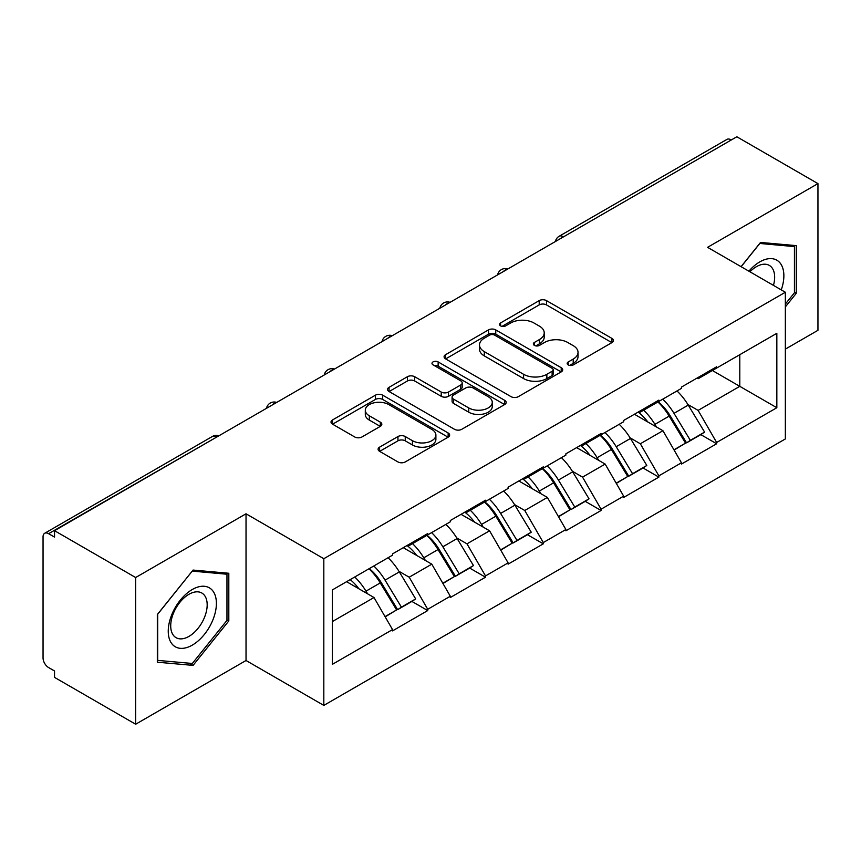 <?xml version="1.0" encoding="UTF-8"?>
<svg xmlns="http://www.w3.org/2000/svg" width="861" height="861" viewBox="0 0 861 861"><rect width="100%" height="100%" fill="white"/><g stroke="black" fill="none" stroke-linecap="round" stroke-linejoin="round"><path stroke-width="1.29" d="M568.217 364.903A3.595 2.077 0 0 0 573.297 364.903L611.934 342.603A5.144 2.97 0 0 0 613.441 340.504A5.144 2.97 0 0 0 611.934 338.405L546.487 300.618A5.144 2.97 0 0 0 539.212 300.618L500.585 322.929A3.595 2.077 0 0 0 499.531 324.393A3.595 2.077 0 0 0 500.585 325.867A3.595 2.077 0 0 0 505.676 325.867L510.67 322.983A16.456 9.503 0 0 1 533.949 322.983L539.395 326.125A16.456 9.503 0 0 1 544.217 332.841A16.456 9.503 0 0 1 539.395 339.557L534.401 342.452A3.595 2.077 0 0 0 533.346 343.916A3.595 2.077 0 0 0 534.401 345.39A3.595 2.077 0 0 0 539.492 345.39L544.486 342.495A16.456 9.503 0 0 1 567.754 342.495L573.211 345.648A16.456 9.503 0 0 1 578.032 352.364A16.456 9.503 0 0 1 573.211 359.08L568.217 361.964A3.595 2.077 0 0 0 567.162 363.439A3.595 2.077 0 0 0 568.217 364.903L568.217 361.964M379.604 447.139A5.144 2.97 0 0 0 378.097 449.238A5.144 2.97 0 0 0 379.604 451.336L397.965 461.937A5.144 2.97 0 0 0 405.24 461.937L448.14 437.173A5.144 2.97 0 0 0 449.646 435.074A5.144 2.97 0 0 0 448.14 432.975L382.693 395.188A5.144 2.97 0 0 0 375.418 395.188L332.518 419.953A5.144 2.97 0 0 0 331.011 422.051A5.144 2.97 0 0 0 332.518 424.15L354.7 436.957A5.144 2.97 0 0 0 361.964 436.957L380.325 426.356A5.144 2.97 0 0 0 381.832 424.258A5.144 2.97 0 0 0 380.325 422.159L369.337 415.809A13.754 7.943 0 0 1 365.301 410.191A13.754 7.943 0 0 1 373.792 402.862A13.754 7.943 0 0 1 388.785 404.584L431.867 429.456A13.754 7.943 0 0 1 435.892 435.074A13.754 7.943 0 0 1 427.411 442.403A13.754 7.943 0 0 1 412.419 440.681L405.24 436.538A5.144 2.97 0 0 0 397.965 436.538L379.604 447.139L379.604 451.336M246.031 513.791L135.651 577.527L54.534 530.688L736.833 136.77L817.95 183.608L707.57 247.333L785.35 292.245L323.822 558.703L246.031 513.791L246.031 660.505L323.822 705.407L323.822 558.703M511.036 396.652A5.144 2.97 0 0 0 518.311 396.652L561.211 371.887A5.144 2.97 0 0 0 562.717 369.789A5.144 2.97 0 0 0 561.211 367.69L495.764 329.903A5.144 2.97 0 0 0 488.499 329.903L445.589 354.678A5.144 2.97 0 0 0 444.082 356.777A5.144 2.97 0 0 0 445.589 358.876L511.036 396.652M434.493 365.688A3.595 2.077 0 0 1 438.141 366.194L438.141 361.921L504.675 400.333A5.144 2.97 0 0 1 506.182 402.431A5.144 2.97 0 0 1 504.675 404.53L461.776 429.295A5.144 2.97 0 0 1 454.5 429.295L389.054 391.518L389.054 387.321A5.144 2.97 0 0 0 387.547 389.42A5.144 2.97 0 0 0 389.054 391.518M389.054 387.321L407.414 376.72A5.144 2.97 0 0 1 414.69 376.72L441.23 392.035A5.144 2.97 0 0 0 448.506 392.035L460.678 385.007A5.144 2.97 0 0 0 462.185 382.908A5.144 2.97 0 0 0 460.678 380.81L433.051 364.86A3.595 2.077 0 0 1 431.996 363.385A3.595 2.077 0 0 1 434.213 361.469A3.595 2.077 0 0 1 438.141 361.921M323.822 705.407L785.35 438.949L785.35 292.245M369.261 568.604A35.097 20.266 -120 0 1 381.283 582.66L397.642 609.663L411.902 601.43L427.723 610.567L427.723 609.287L409.201 577.204L398.944 571.284M427.723 610.567L392.53 630.887L392.53 629.595L332.346 664.348L332.346 589.925L392.53 555.173L392.53 553.892L427.723 533.572L427.723 534.864L450.314 521.82L450.314 520.528L485.507 500.219L485.507 501.5L508.098 488.456L508.098 487.175L543.291 466.856L543.291 468.136L565.881 455.092L565.881 453.812L601.075 433.492L601.075 434.773L623.665 421.729L623.665 420.448L658.859 400.128L658.859 401.42L681.449 388.365L681.449 387.084L716.643 366.775L716.643 368.056L776.837 333.304L776.837 407.727L716.643 442.479L698.12 410.396L687.864 404.476M658.191 401.807A35.097 20.266 -120 0 1 670.202 415.852L686.561 442.855L700.822 434.622L716.643 443.759L716.643 442.479M716.643 443.759L681.449 464.079L681.449 462.787L658.859 475.842L640.336 443.759L630.08 437.84M600.408 435.16A35.097 20.266 -120 0 1 612.419 449.216L628.778 476.219L643.038 467.986L658.859 477.123L658.859 475.842M658.859 477.123L623.665 497.432L623.665 496.151L601.075 509.195L582.553 477.123L572.296 471.193M542.624 468.524A35.097 20.266 -120 0 1 554.635 482.569L570.994 509.583L585.254 501.35L601.075 510.487L601.075 509.195M601.075 510.487L565.881 530.796L565.881 529.515L543.291 542.559L524.769 510.487L514.512 504.557M484.84 501.888A35.097 20.266 -120 0 1 496.851 515.933L513.21 542.947L527.47 534.713L543.291 543.84L543.291 542.559M543.291 543.84L508.098 564.159L508.098 562.879L485.507 575.923L466.985 543.84L456.728 537.921M427.045 535.251A35.097 20.266 -120 0 1 439.067 549.296L455.426 576.3L469.686 568.066L485.507 577.204L485.507 575.923M485.507 577.204L450.314 597.523L450.314 596.242L427.723 609.287M408.092 544.916L409.201 545.551L427.723 534.864M409.201 577.204L431.791 564.159L403.271 547.693M450.314 596.242L431.791 564.159M465.876 511.552L466.985 512.187L485.507 501.5M466.985 543.84L489.575 530.796L461.055 514.329M508.098 562.879L489.575 530.796M523.66 478.189L524.769 478.834L543.291 468.136M524.769 510.487L547.37 497.432L518.839 480.965M565.881 529.515L547.37 497.432M581.444 444.825L582.553 445.471L601.075 434.773M582.553 477.123L605.154 464.079L576.622 447.612M623.665 496.151L605.154 464.079M639.228 411.472L640.336 412.107L658.859 401.42M640.336 443.759L662.938 430.715L634.406 414.249M681.449 462.787L662.938 430.715M731.269 139.977L563.481 236.85M561.114 238.217A7.857 4.542 120 0 1 563.105 236.635A7.857 4.542 60 0 0 559.176 236.248L726.975 139.374A7.857 4.542 60 0 1 730.903 139.762M697.012 378.108L698.12 378.743L716.643 368.056M698.12 410.396L739.793 386.341L739.793 354.689L776.837 333.304M712.381 370.51L776.837 407.727M785.35 349.125L817.95 330.312L817.95 183.608M135.651 577.527L135.651 724.23L54.534 677.392L54.534 670.977L48.603 667.555A7.857 4.542 -120 0 1 43.05 657.933L43.05 536.887A7.857 4.542 -120 0 1 44.675 533.293A7.857 4.542 -120 0 1 48.603 533.68L54.534 537.103L54.534 530.688M135.651 724.23L246.031 660.505M332.346 621.577L374.008 597.523L346.606 581.692M392.53 629.595L374.008 597.523M669.384 416.476L671.225 417.542M611.601 449.84L613.441 450.895M553.817 483.204L555.657 484.259M496.033 516.568L497.873 517.622M438.249 549.921L440.089 550.986M380.465 583.284L382.306 584.339M785.35 306.893L796.285 293.3L796.285 245.633L760.532 242.447L741.063 266.673M228.811 573.265L193.068 570.068L157.326 614.539L157.326 662.195L193.068 665.392L228.811 620.921L228.811 573.265M569.648 365.419L573.211 363.364A16.456 9.503 0 0 0 578.032 356.648L578.032 352.364M544.217 332.841L544.217 337.125A16.456 9.503 0 0 1 539.395 343.84L535.833 345.896M611.87 342.646L546.487 304.902A5.144 2.97 0 0 0 539.212 304.902L502.028 326.373M561.146 371.93L495.764 334.186A5.144 2.97 0 0 0 488.499 334.186L445.664 358.908M552.127 371.252A3.595 2.077 0 0 0 553.182 369.789A3.595 2.077 0 0 0 552.127 368.314L494.677 335.155A3.595 2.077 0 0 0 489.586 335.155L484.312 338.201A16.456 9.503 0 0 0 479.491 344.917A16.456 9.503 0 0 0 484.312 351.632L523.585 374.298A16.456 9.503 0 0 0 546.853 374.298L552.127 371.252L552.127 375.536A3.595 2.077 0 0 0 553.182 374.061L553.182 369.789M479.491 344.917L479.491 349.189A16.456 9.503 0 0 0 484.312 355.905L484.312 351.632M552.127 375.536L546.853 378.582A16.456 9.503 0 0 1 523.585 378.582L484.312 355.905M389.129 391.551L407.414 380.992L407.414 376.72M462.185 382.908L462.185 387.181A5.144 2.97 0 0 1 460.678 389.28L448.506 396.318A5.144 2.97 0 0 1 441.23 396.318L414.69 380.992A5.144 2.97 0 0 0 407.414 380.992M438.141 366.194L504.611 404.573M468.771 407.942A13.754 7.943 0 0 0 483.764 409.664A13.754 7.943 0 0 0 492.255 402.324A13.754 7.943 0 0 0 488.219 396.706L473.044 387.945A5.144 2.97 0 0 0 465.769 387.945L453.596 394.973A5.144 2.97 0 0 0 452.09 397.072A5.144 2.97 0 0 0 453.596 399.181L468.771 407.942L468.771 412.215A13.754 7.943 0 0 0 483.764 413.937A13.754 7.943 0 0 0 492.255 406.596L492.255 402.324M452.09 397.072L452.09 401.355A5.144 2.97 0 0 0 453.596 403.454L453.596 399.181M468.771 412.215L453.596 403.454M435.892 435.074L435.892 439.347A13.754 7.943 0 0 1 427.411 446.687A13.754 7.943 0 0 1 412.419 444.965L405.24 440.821A5.144 2.97 0 0 0 397.965 440.821L379.669 451.379M365.301 410.191L365.301 414.475A13.754 7.943 0 0 0 369.337 420.093L369.337 415.809M380.261 426.399L369.337 420.093M448.075 437.205L382.693 399.461A5.144 2.97 0 0 0 375.418 399.461L332.583 424.193M794.434 292.223L796.285 293.3M226.96 619.855L228.811 620.921M189.291 663.207L193.068 665.392M676.994 390.948A42.953 24.797 60 0 1 688.251 405.1L673.991 413.334A42.953 24.797 -120 0 0 662.733 399.181M673.991 413.334L690.339 440.348L704.599 432.114L688.251 405.1M686.561 442.855L690.339 440.348M700.822 434.622L704.599 432.114M638.173 412.075A35.097 20.266 60 0 1 647.849 422.008M643.651 410.191A42.953 24.797 60 0 1 654.909 424.355L656.523 427.013M674.098 450.055L685.528 443.124L669.169 416.121A42.953 24.797 -120 0 0 657.912 401.958M685.528 443.124L673.959 449.808M619.21 424.312A42.953 24.797 60 0 1 630.467 438.464L616.207 446.698A42.953 24.797 -120 0 0 604.949 432.545M616.207 446.698L632.555 473.701L646.815 465.467L630.467 438.464M628.778 476.219L632.555 473.701M643.038 467.986L646.815 465.467M580.389 445.438A35.097 20.266 60 0 1 590.065 455.372M585.867 443.555A42.953 24.797 60 0 1 597.125 457.708L598.739 460.377M616.315 483.419L627.744 476.488L611.385 449.474A42.953 24.797 -120 0 0 600.128 435.322M627.744 476.488L616.175 483.172M561.426 457.665A42.953 24.797 60 0 1 572.683 471.828L558.423 480.061A42.953 24.797 -120 0 0 547.165 465.909M558.423 480.061L574.771 507.064L589.032 498.831L572.683 471.828M570.994 509.583L574.771 507.064M585.254 501.35L589.032 498.831M522.605 478.802A35.097 20.266 60 0 1 532.281 488.725M528.084 476.919A42.953 24.797 60 0 1 539.341 491.071L540.956 493.74M558.531 516.772L569.96 509.852L553.601 482.838A42.953 24.797 -120 0 0 542.344 468.685M569.96 509.852L558.391 516.525M503.642 491.028A42.953 24.797 60 0 1 514.9 505.192L500.628 513.425A42.953 24.797 -120 0 0 489.382 499.262M500.628 513.425L516.987 540.428L531.248 532.195L514.9 505.192M513.21 542.947L516.987 540.428M527.47 534.713L531.248 532.195M464.822 512.166A35.097 20.266 60 0 1 474.497 522.089M470.3 510.282A42.953 24.797 60 0 1 481.557 524.435L483.172 527.093M500.747 550.136L512.177 543.205L495.818 516.202A42.953 24.797 -120 0 0 484.56 502.049M512.177 543.205L500.607 549.888M445.858 524.392A42.953 24.797 60 0 1 457.116 538.545L442.845 546.778A42.953 24.797 -120 0 0 431.598 532.625M442.845 546.778L459.204 573.792L473.464 565.559L457.116 538.545M455.426 576.3L459.204 573.792M469.686 568.066L473.464 565.559M407.038 545.519A35.097 20.266 60 0 1 416.713 555.453M412.516 543.635A42.953 24.797 60 0 1 423.773 557.799L425.388 560.457M442.963 583.5L454.393 576.569L438.034 549.566A42.953 24.797 -120 0 0 426.776 535.402M454.393 576.569L442.823 583.252M388.074 557.756A42.953 24.797 60 0 1 399.321 571.908L385.061 580.142A42.953 24.797 -120 0 0 373.803 565.989M385.061 580.142L401.42 607.156L415.68 598.922L399.321 571.908M397.642 609.663L401.42 607.156M411.902 601.43L415.68 598.922M350.19 579.625A35.097 20.266 60 0 1 358.929 588.816M354.732 576.999A42.953 24.797 60 0 1 365.99 591.152L367.604 593.821M385.179 616.863L396.609 609.932L380.25 582.919A42.953 24.797 -120 0 0 368.992 568.766M396.609 609.932L385.039 616.616M781.261 289.877A34.053 19.663 120 0 0 780.647 263.735A34.053 19.663 120 0 0 748.887 271.193M773.458 285.378A25.776 14.885 120 0 0 772.209 268.083A25.776 14.885 120 0 0 769.314 265.403A25.776 14.885 120 0 0 749.942 271.796M759.725 243.459L794.434 246.59L794.434 292.772L785.35 304.062M792.131 245.267L794.434 246.59M741.138 266.716L759.8 243.502M171.479 643.242A34.053 19.663 120 0 0 204.369 634.428A34.053 19.663 120 0 0 213.173 591.367A34.053 19.663 120 0 0 180.283 600.171A34.053 19.663 120 0 0 171.479 643.242M173.158 634.987A25.776 14.885 120 0 0 176.064 637.678A25.776 14.885 120 0 0 200.043 625.646A25.776 14.885 120 0 0 204.735 595.715A25.776 14.885 120 0 0 201.84 593.025A25.776 14.885 120 0 0 177.85 605.057A25.776 14.885 120 0 0 173.158 634.987M192.326 571.123L226.96 574.222L226.96 620.394L192.326 663.476L157.692 660.387L157.692 614.205L192.251 571.08M224.667 572.888L226.96 574.222M216.768 437.022L48.603 533.68M218.393 436.086A7.857 4.542 -60 0 0 216.402 436.807A7.857 4.542 -120 0 0 212.473 436.419L44.675 533.293M503.33 271.581A7.857 4.542 120 0 1 505.321 269.999A7.857 4.542 -60 0 1 507.323 269.278M445.546 304.945A7.857 4.542 120 0 1 447.537 303.363A7.857 4.542 -60 0 1 449.528 302.641M387.762 338.298A7.857 4.542 120 0 1 389.753 336.726A7.857 4.542 -60 0 1 391.744 335.994M329.978 371.661A7.857 4.542 120 0 1 331.969 370.09A7.857 4.542 -60 0 1 333.96 369.358M272.194 405.025A7.857 4.542 120 0 1 274.185 403.443A7.857 4.542 -60 0 1 276.177 402.722M573.211 363.364L573.211 359.08M534.401 345.39L534.401 342.452M539.395 343.84L539.395 339.557M500.585 325.867L500.585 322.929M539.212 304.902L539.212 300.618M546.487 304.902L546.487 300.618M611.934 342.603L611.934 338.405M445.589 358.876L445.589 354.678M488.499 334.186L488.499 329.903M495.764 334.186L495.764 329.903M561.211 371.887L561.211 367.69M523.585 378.582L523.585 374.298M546.853 378.582L546.853 374.298M414.69 380.992L414.69 376.72M441.23 396.318L441.23 392.035M448.506 396.318L448.506 392.035M460.678 389.28L460.678 385.007M504.675 404.53L504.675 400.333M397.965 440.821L397.965 436.538M405.24 440.821L405.24 436.538M412.419 444.965L412.419 440.681M380.325 426.356L380.325 422.159M332.518 424.15L332.518 419.953M375.418 399.461L375.418 395.188M382.693 399.461L382.693 395.188M448.14 437.173L448.14 432.975M669.169 416.121L654.909 424.355M611.385 449.474L597.125 457.708M553.601 482.838L539.341 491.071M495.818 516.202L481.557 524.435M438.034 549.566L423.773 557.799M380.25 582.919L365.99 591.152M559.176 236.248A7.857 7.857 0 0 0 555.399 241.51M507.839 268.976A7.857 7.857 0 0 0 497.615 274.874M450.055 302.34A7.857 7.857 0 0 0 439.831 308.238M392.272 335.693A7.857 7.857 0 0 0 382.047 341.602M334.488 369.057A7.857 7.857 0 0 0 324.263 374.965M276.704 402.421A7.857 7.857 0 0 0 266.479 408.318M218.92 435.784A7.857 7.857 0 0 0 212.473 436.419"/></g></svg>
